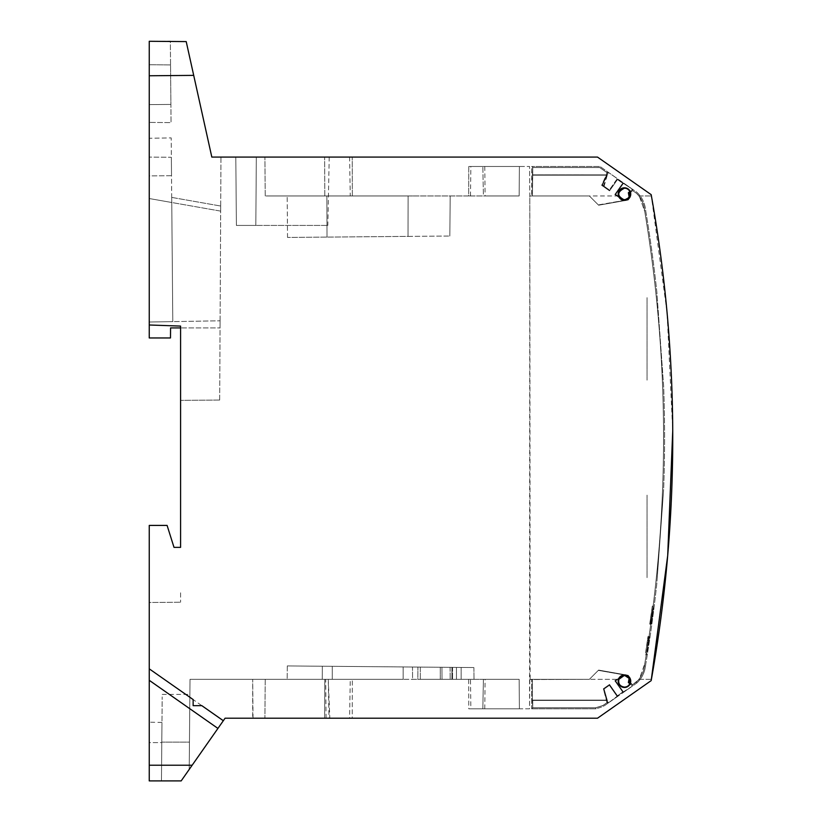 <?xml version="1.0" encoding="UTF-8"?>
<svg xmlns="http://www.w3.org/2000/svg" width="822" height="822" viewBox="0 0 822 822"><rect width="100%" height="100%" fill="white"/><g stroke="black" fill="none" stroke-linecap="round" stroke-linejoin="round"><path stroke-width="0.62" stroke-dasharray="4.11 3.08" d="M149.244 157.084L149.244 175.898L171.521 175.703L171.356 157.279L149.244 157.084L171.356 157.279L171.521 175.703L149.244 175.898L149.244 157.084M171.706 197.403L220.697 206.034L171.706 197.403L171.757 202.5L220.666 211.12L220.697 206.034L220.666 211.12L171.757 202.5L171.706 197.403M149.244 322.029L172.795 321.618L171.757 202.5L149.244 198.534L171.757 202.5L172.795 321.618L171.192 137.891L149.244 138.281L149.244 337.965L170.483 337.965L170.565 327.927L220.06 327.927L220.09 320.796L149.244 322.029L149.244 198.534L149.244 322.029M219.68 400.037L180.593 400.376L219.68 400.037L220.954 157.084L211.819 157.084L597.522 157.084L324.628 157.084C246.076 157.084 246.076 157.084 324.628 157.084C246.076 157.084 246.076 157.084 324.628 157.084C246.076 157.084 246.076 157.084 324.628 157.084C246.076 157.084 246.076 157.084 324.628 157.084L597.522 157.084L651.178 194.66L651.414 195.955C679.856 357.077 679.856 518.209 651.414 679.332L639.228 679.332L644.756 663.796C644.16 671.204 641.345 677.307 636.32 682.106L632.57 684.726L629.467 682.126L630.176 678.068L628.244 675.304L598.622 670.084L589.364 679.332L529.81 679.537L589.364 679.332L529.81 679.332L589.364 679.332L598.622 670.074L589.364 679.332L530.149 679.332L589.364 679.332L598.622 670.074L589.364 679.332L532.399 679.332L589.364 679.332L532.399 679.332L589.364 679.332L598.622 670.084L589.364 679.332L598.622 670.084L589.364 679.332L598.334 670.372L623.323 674.78L623.456 675.396M219.68 400.026L220.954 157.084L211.819 157.084L186.214 41.593L211.819 157.084L186.214 41.593L170.349 41.758L171.058 122.601L149.244 122.416L171.058 122.601L170.349 41.1L149.244 41.285L149.244 75.778L193.704 75.377M326.067 718.202L325.687 679.332L252.693 679.332L328.276 679.332L190.005 679.332L189.214 769.433L189.45 742.122L161.8 742.122L189.45 742.122L189.851 696.892L189.214 769.433L181.179 780.9L149.244 780.9L149.244 742.605L161.79 742.605C162.016 716.537 162.016 716.537 161.79 742.605C162.016 716.537 162.016 716.537 161.79 742.605L162.191 696.892L161.461 780.9L161.79 742.605L149.244 742.605L149.244 722.199L149.244 780.9L181.179 780.9L217.933 728.415L149.244 680.318L149.244 668.841L223.327 720.709L149.244 668.841L149.244 525.422L167.092 525.412L174.007 547.36L180.593 547.36L180.593 326.087L149.244 324.988L180.593 326.087L180.593 400.376L180.593 326.087L149.244 324.988L149.244 122.416L149.244 324.988L149.244 138.281L171.192 137.891L172.795 321.618L220.09 320.796L220.06 327.927L180.593 327.927M235.801 157.084L256.32 157.084L235.801 157.084L236.397 225.423L327.834 225.423L255.827 225.423L256.32 157.084L329.221 157.084L256.32 157.084L255.827 225.423L236.397 225.423L235.801 157.084M180.593 592.816L180.593 602.218L180.593 592.816M149.244 89.115L149.244 104.61L170.894 104.425L170.555 64.928L149.244 64.743L170.555 64.928L170.894 104.425L149.244 104.61L149.244 74.555M619.274 196.879L615.709 194.382L614.794 194.537L623.323 200.517L614.794 194.537L622.706 183.244L617.445 179.566L632.447 189.266L630.69 191.043L631.327 191.783L630.207 192.625L631.337 191.803L629.467 193.16L631.337 191.803L629.467 193.16L630.176 197.218L630.001 196.181L624.473 199.982L618.874 195.955C618.082 191.505 619.952 188.906 624.473 188.166C627.402 188.341 629.313 189.831 630.207 192.625L632.56 190.54L631.337 191.803L630.69 191.043L632.447 189.266L623.621 183.08L615.709 194.382L614.794 194.537L622.706 183.244L614.794 194.537L623.323 200.517L614.794 194.537L622.706 183.244L623.621 183.08L632.447 189.266L630.69 191.043L631.337 191.803L632.57 190.57L632.447 189.266L632.56 190.54L632.447 189.266L632.56 190.54L636.331 193.17C641.201 197.65 644.016 203.753 644.777 211.49C669.807 362.255 669.807 513.031 644.756 663.796C644.15 671.214 641.335 677.318 636.32 682.106L639.228 679.332L644.756 663.796A1370.11 1370.11 -0 0 0 644.777 211.49C669.807 362.266 669.807 513.031 644.756 663.796C669.807 513.031 669.807 362.255 644.756 211.49C644.16 204.082 641.345 197.979 636.32 193.191L632.57 190.56L636.32 193.18C641.15 197.568 643.965 203.671 644.756 211.49L639.228 195.955L636.32 193.18L639.228 195.955L644.756 211.49C644.14 204.051 641.324 197.948 636.32 193.18L632.57 190.56L636.31 193.191C641.345 197.979 644.16 204.082 644.756 211.49C669.807 362.266 669.807 513.031 644.756 663.806C644.16 671.204 641.345 677.307 636.32 682.106L632.57 684.726L639.228 679.332L651.414 679.332L651.178 680.626L597.522 718.202L651.178 680.626A1379.285 1379.285 0 0 0 651.178 194.66L597.522 157.084L651.178 194.66L667.104 312.935L672.735 430.82M350.264 195.955L468.663 195.955L468.766 166.486L519.401 166.486L519.144 195.955L519.401 166.486L519.144 195.955L468.663 195.955L519.144 195.955L519.401 166.486L470.852 166.486L519.401 166.486L519.144 195.955L483.408 195.955L482.833 166.486L468.766 166.486L519.401 166.486L519.144 195.955L483.408 195.955L482.833 166.486L529.553 166.486L529.81 195.955L589.364 195.955L598.622 205.212L589.364 195.955L529.81 195.955L589.364 195.955L529.81 195.955L529.553 166.486L468.766 166.486L468.663 195.955L352.34 195.955L352.248 157.084L352.34 195.955L324.793 195.955C246.466 195.955 246.466 195.955 324.793 195.955C246.466 195.955 246.466 195.955 324.793 195.955C246.466 195.955 246.466 195.955 324.793 195.955C246.466 195.955 246.466 195.955 324.793 195.955L324.628 157.084L324.793 195.955L324.628 157.084L324.793 195.955L350.264 195.955L349.586 157.084M630.32 192.615L630.176 197.218L628.244 199.982L630.186 197.218L630.001 196.181L630.176 197.218L628.244 199.993L598.622 205.212L589.364 195.955L531.69 195.955L532.399 195.955L531.69 195.955L532.399 195.955L532.738 174.85L606.317 174.85L606.944 172.63L599.69 167.534L532.738 167.544L532.738 174.85L532.738 167.534L599.69 167.534L606.944 172.63L606.317 174.85L532.738 174.85L606.225 174.85L532.738 174.839L532.738 167.534L599.69 167.544L600.019 166.486L636.916 192.327C642.105 197.095 645.064 203.424 645.794 211.316A1371.137 1371.137 180 0 1 656.84 291.944L663.621 385.826A1371.137 1371.137 180 0 1 663.621 489.47L656.84 583.343A1371.137 1371.137 180 0 1 645.794 663.971A1371.137 1371.137 -0 0 0 656.84 583.343L663.621 489.47A1371.137 1371.137 -0 0 0 663.621 385.826L656.84 291.944A1371.137 1371.137 -0 0 0 645.794 211.316C645.095 203.527 642.136 197.198 636.916 192.327L600.019 166.486L531.69 166.486L600.019 166.486L599.69 167.534L532.738 167.534L532.738 174.839L606.225 174.85L607.191 172.795L599.69 167.534L607.191 172.795L601.642 185.33L602.475 185.114L609.379 189.944L602.475 185.114L608.455 172.466L602.475 185.114L601.642 185.34L606.441 175.178L532.399 175.178L606.441 175.178L601.642 185.34L609.534 190.858L601.642 185.33M149.244 324.988L149.244 75.778M529.81 679.537L529.553 708.8L468.766 708.8L468.663 679.332L352.34 679.332L352.248 718.202L597.522 718.202L225.084 718.202L223.327 720.709M624.473 687.48A6.268 6.268 0 0 0 630.741 681.212A6.268 6.268 0 0 0 624.473 674.944A6.268 6.268 0 0 0 618.206 681.212A6.268 6.268 0 0 0 624.473 687.48M624.473 200.342C616.387 200.732 616.387 187.416 624.473 187.806C632.56 187.416 632.57 200.732 624.473 200.342M329.221 157.084L327.834 225.423M180.593 547.36L174.007 547.36L167.092 525.412L149.244 525.412L149.244 602.495L180.593 602.218L149.244 602.495L149.244 525.422L167.092 525.422L174.007 547.36L180.593 547.36M412.572 195.955L287.176 195.955L326.889 195.955L327.012 237.096L287.536 237.435L449.84 236.027L327.012 237.096L326.889 195.955L327.012 237.096L326.889 195.955L412.572 195.955M408.123 195.955L326.889 195.955L408.123 195.955L408.02 236.387L412.356 236.346L327.012 237.096L408.02 236.387L408.123 195.955M149.244 780.9L149.244 680.318L217.943 728.405L223.317 720.719M623.456 199.9L623.323 200.506L623.477 199.818L615.709 194.382L614.794 194.547L615.709 194.382L623.621 183.08L622.706 183.244L617.445 179.566L617.291 178.651L609.379 189.944L609.534 190.858L617.445 179.566L632.447 189.266L630.69 191.043L631.327 191.783L629.447 193.149L630.176 197.218L628.244 199.982L598.622 205.212L628.244 199.993L598.622 205.212L589.364 195.955L598.622 205.212L589.364 195.955L529.81 195.955L530.149 679.332M519.144 195.955L483.408 195.955L519.144 195.955L519.401 166.486L519.144 195.955L485.103 195.955L519.144 195.955M470.492 195.955L470.852 166.486M484.764 166.486L485.103 195.955M629.868 191.639L628.378 192.718L629.467 193.16L630.155 197.218L628.244 199.993L598.622 205.212L623.323 200.517L598.334 204.914L589.364 195.955L529.81 195.955L529.553 708.8L519.401 708.8L519.144 679.332L483.408 679.332L519.144 679.332L483.408 679.332L482.833 708.8L468.766 708.8L468.663 679.332L352.34 679.332L352.248 718.202L324.628 718.202L349.586 718.202L350.264 679.332L265.239 679.332L350.264 679.332M608.105 703.077L604.098 689.042L609.379 685.343L604.098 689.042L603.338 688.774L604.098 689.042L608.105 703.077L606.955 702.666L606.317 700.447L532.399 700.108L532.677 707.814L531.69 708.8L531.69 679.332L531.69 708.8L532.677 707.814L532.399 700.108L606.317 700.447L532.738 700.447L606.317 700.447L606.955 702.666L602.927 705.482L595.734 707.752L532.738 707.752L532.738 700.447L532.738 707.752L595.734 707.752L532.738 707.752L532.738 700.447L606.317 700.447L606.955 702.666L602.927 705.482L595.734 707.752L532.738 707.752L532.738 700.447L532.738 707.752L595.734 707.752L532.738 707.752L531.69 708.8L532.738 707.752L532.738 700.447L606.317 700.447L606.955 702.666L602.927 705.482L606.955 702.666L608.105 703.077L622.706 692.052L614.794 680.75L622.706 692.052L617.445 695.731L632.447 686.021L632.56 684.757L631.327 683.503L632.57 684.726L631.337 683.483L632.57 684.726L631.337 683.483L630.69 684.243L632.447 686.021L632.57 684.726L632.447 686.021L632.56 684.757L636.331 682.116C641.201 677.636 644.016 671.533 644.777 663.806C669.807 513.031 669.807 362.266 644.756 211.49L644.756 211.49A1370.089 1370.089 180 0 1 644.756 663.796C644.15 671.235 641.335 677.328 636.32 682.106L632.57 684.726L636.32 682.106L632.57 684.726L630.207 682.661C629.313 685.456 627.402 686.945 624.473 687.13C619.952 686.391 618.082 683.791 618.874 679.332L589.364 679.332L618.874 679.332L624.473 675.304L630.084 678.993L629.467 682.126L630.186 678.068L628.244 675.304L598.334 670.372L623.323 674.78L614.794 680.75L623.323 674.78L598.334 670.372L623.323 674.78L614.794 680.75L622.706 692.052L608.105 703.077L607.016 702.687L603.338 688.774L609.534 684.428L617.445 695.731L609.534 684.428L603.338 688.774L609.534 684.428L617.445 695.731L609.534 684.428L603.338 688.764L606.574 700.108L603.338 688.774L606.574 700.108L532.399 700.108L606.574 700.108L532.399 700.108L532.399 679.332L531.69 679.332L532.399 679.332L531.69 679.332L532.399 679.332L532.399 700.108L606.574 700.108L606.944 702.666L602.927 705.482L595.734 707.752L602.927 705.482L595.734 707.742L602.927 705.482L606.944 702.666L606.317 700.447L607.386 700.56L604.098 689.042L608.105 703.077L617.291 696.645L609.379 685.343L604.098 689.042L603.338 688.774L604.098 689.042L609.379 685.343L609.534 684.428L609.379 685.343L617.291 696.645L608.455 702.831L607.386 700.56M325.687 679.332L252.693 679.332L328.276 679.332L329.006 718.202M622.706 692.042L614.794 680.75L615.709 680.914L623.621 692.206L632.447 686.021L623.621 692.206L622.706 692.052L623.621 692.206L632.447 686.021L628.378 682.568L629.467 682.126L631.337 683.493L629.529 682.106M484.764 708.8L485.103 679.332L519.144 679.332L519.401 708.8L519.144 679.332L519.401 708.8L484.764 708.8L519.401 708.8L519.144 679.332L483.408 679.332L482.833 708.8L519.401 708.8L519.144 679.332L468.663 679.332L519.144 679.332L470.492 679.332L470.852 708.8L519.401 708.8L519.144 679.332L519.401 708.8L470.852 708.8M630.32 682.681A6.031 6.031 0 0 0 630.084 678.993M629.56 678.201L630.176 678.068L628.244 675.304L630.186 678.068L629.991 679.095L630.176 678.068L628.244 675.304L598.622 670.084L628.244 675.304L598.622 670.084L628.244 675.304L627.607 676.198M193.149 699.584L193.149 705.646L201.842 705.666M329.817 718.202L225.084 718.202L189.214 769.433L190.005 679.332L328.276 679.332L329.817 718.202M461.152 667.443L461.152 679.332L442.02 679.332L441.948 667.279L442.02 679.332L474.006 679.332L440.273 679.332L442.02 679.332L440.273 679.332L440.273 667.259L440.273 679.332L461.152 679.332L461.152 667.443L440.273 667.259L456.457 667.402C479.021 667.598 479.021 667.598 456.457 667.402C479.021 667.598 479.021 667.598 456.457 667.402L417.925 667.063L417.812 679.332L461.152 679.332L461.152 667.443L420.319 667.084L420.319 679.332L461.152 679.332L461.152 667.443L420.319 667.084L420.319 679.332L417.812 679.332L451.915 679.332L417.812 679.332L417.925 667.063L451.936 667.361L451.915 679.332L451.936 667.361L456.457 667.402L440.273 667.259L456.457 667.402C479.021 667.598 479.021 667.598 456.457 667.402C479.021 667.598 479.021 667.598 456.457 667.402L456.457 679.332L456.457 667.402L456.457 679.332L456.457 667.402L461.152 667.443M412.572 679.332L450.189 679.332L403.16 679.332L450.189 679.332L412.572 679.332L412.5 667.012L403.16 666.94L403.16 679.332L287.176 679.332L403.16 679.332L403.16 666.94L403.16 679.332L403.16 666.94L412.5 667.022C462.077 667.454 462.077 667.454 412.5 667.012C462.077 667.454 462.077 667.454 412.5 667.012L322.337 666.231C276.058 665.83 276.058 665.83 322.337 666.231C276.058 665.83 276.058 665.83 322.337 666.231C276.058 665.83 276.058 665.83 322.337 666.231C276.058 665.83 276.058 665.83 322.337 666.231L322.265 679.332L287.176 679.332L322.265 679.332L322.337 666.231L322.265 679.332L322.337 666.231L412.5 667.022C462.077 667.454 462.077 667.454 412.5 667.022C462.077 667.454 462.077 667.454 412.5 667.022L412.572 679.332M332.273 666.313L403.16 666.94L332.273 666.313L332.273 679.332L332.273 666.313M485.103 679.332L470.492 679.332M607.191 172.795L599.69 167.534L532.738 167.534L599.69 167.534L606.955 172.62L608.105 172.219L617.291 178.651L608.455 172.466L602.475 185.114L601.642 185.34L609.534 190.858L617.445 179.566L609.534 190.858L609.379 189.944L617.291 178.651L608.455 172.466L607.201 172.795L606.225 174.85M324.793 679.332L352.34 679.332L324.793 679.332L324.628 718.202L324.793 679.332M629.529 193.191L630.084 196.304M149.244 104.61L170.894 104.425M627.7 676.259L628.244 675.304L630.176 678.068L629.128 678.304L627.669 676.208L623.477 675.468L615.709 680.914L614.794 680.75L623.323 674.78L623.477 675.468L615.709 680.914L623.621 692.206L615.709 680.914L623.477 675.468L623.323 674.78L623.477 675.468L627.669 676.208L623.477 675.468M598.601 670.094L628.234 675.324L627.669 676.208L628.234 675.324L630.155 678.078L629.447 682.137L628.378 682.568L630.69 684.243L628.378 682.568L629.447 682.137L631.327 683.503L630.69 684.243L632.447 686.021L630.69 684.243L631.327 683.503L630.69 684.243L629.868 683.647M636.916 682.959L603.256 706.53L596.063 708.8L603.256 706.53L636.916 682.959C642.033 678.284 644.972 672.077 645.732 664.33L645.732 664.33C645.003 671.995 642.064 678.212 636.916 682.959L636.32 682.106L636.916 682.959M627.7 199.027L628.244 199.982L630.176 197.218L629.56 197.085M606.441 175.178L607.273 172.774L599.7 167.483L607.273 172.774L606.266 174.901L532.677 174.901L532.677 167.483L531.69 166.486L531.69 195.955L531.69 166.486L532.677 167.483L532.399 195.955L532.399 175.178L606.266 174.901L532.677 174.901L532.399 195.955L589.364 195.955L532.399 195.955L589.364 195.955L598.334 204.914L623.323 200.517L598.622 205.212L628.244 199.982L627.607 199.088M532.399 700.108L532.399 679.332L532.399 700.108M619.274 678.417L615.709 680.914L614.794 680.75L615.709 680.914L623.621 692.206L622.706 692.052M606.502 700.899L607.273 702.512L602.947 705.543L607.016 702.687M649.01 640.461L649.205 636.69L649.01 640.461L648.373 640.451A3.134 3.134 180 0 1 647.726 640.379L648.363 636.639A3.134 3.134 0 0 0 648.918 636.69L648.373 638.571L648.918 636.69L647.962 636.536L647.417 640.297A3.134 3.134 0 0 0 648.373 640.451L648.373 640.451A3.134 3.134 180 0 1 647.726 640.379L648.363 636.639A3.134 3.134 0 0 0 648.918 636.69L648.363 636.639L645.743 651.754L647.962 636.536L648.918 636.69L648.373 638.571L648.918 636.69L647.962 636.536L647.685 638.447L648.373 638.571A3.134 1.243 -171.6 0 1 648.034 638.519L648.373 638.571A3.134 1.243 8.4 0 1 647.685 638.447L647.417 640.297A3.134 3.134 0 0 0 648.373 640.451L648.373 638.571L648.373 640.451L649.01 640.461M647.017 651.754L649.205 636.69L648.363 636.639L645.373 654.733L647.962 636.536L649.616 636.701L648.918 636.69L646.637 654.723L645.373 654.733L646.637 654.723L649.616 636.701L648.918 636.69L649.616 636.701L647.017 651.754M651.394 624.165L653.274 609.143L650.983 624.165L651.271 622.285L649.986 622.264L650.551 620.415L650.346 622.295L651.63 622.285L651.856 620.404L651.394 624.165L651.63 622.285L650.346 622.295L650.13 624.175L652.01 609.133L649.719 624.165L652.278 606.163L650.13 624.175L650.551 620.415L651.856 620.404L650.325 620.415A3.134 3.134 0 0 0 650.253 620.415L650.325 620.415A3.134 3.134 0 0 0 650.253 620.425L649.986 622.264A3.134 1.254 7.8 0 1 650.325 622.295L650.325 620.415L651.548 620.404L651.271 622.285L651.856 620.404L650.325 620.415L650.325 622.295L651.271 622.285L650.983 624.165L653.541 606.174L651.394 624.165L650.13 624.175L651.394 624.165M647.037 577.64L647.037 495.132L647.037 577.64M647.037 297.646L647.037 380.154L647.037 297.646M608.455 172.466L607.273 172.774L608.455 172.466L617.291 178.651L609.379 189.944L617.291 178.651L617.445 179.566L617.291 178.651L617.445 179.566L609.534 190.858L603.338 186.522L606.574 175.189L532.399 175.189L532.738 167.534L531.69 166.486L532.738 167.534L532.738 174.85L606.317 174.85L606.955 172.62M598.334 204.914L589.364 195.955L598.334 204.914M628.378 192.718L629.128 196.992L628.378 192.718L629.447 193.149L628.378 192.718L630.69 191.043L628.378 192.718L629.128 196.992L630.155 197.218L629.128 196.992L627.669 199.078L623.477 199.818L627.669 199.078L623.477 199.818L615.709 194.382L623.621 183.08L615.709 194.382L623.477 199.818L623.323 200.517L623.477 199.818M657.24 577.599L663.621 489.47L657.24 577.599M650.983 624.165L649.719 624.165L650.325 622.285L649.842 624.165A3.134 3.134 0 0 0 649.719 624.165A3.134 3.134 0 0 1 649.842 624.165L650.983 624.165M628.378 682.568L629.128 678.304L627.669 676.208L629.128 678.304L628.378 682.568L629.128 678.304L630.155 678.078L629.128 678.304M531.69 708.8L596.063 708.8L531.69 708.8M532.677 707.814L595.755 707.814L602.947 705.543L595.755 707.814L596.063 708.8L595.734 707.752L596.063 708.8L595.755 707.814L532.677 707.814M532.677 700.385L606.359 700.385L532.677 700.385M607.273 702.512L608.455 702.831M609.534 684.428L609.379 685.343L617.291 696.645L609.379 685.343L609.534 684.428M629.128 196.992L627.669 199.078L628.234 199.972L630.155 197.218L629.128 196.992L627.669 199.078L628.234 199.972L598.601 205.192M532.677 167.483L599.7 167.483L532.677 167.483M603.338 186.522L604.098 186.255L609.379 189.944L609.534 190.858L609.379 189.944L602.475 185.114M604.098 186.255L608.105 172.219M639.228 195.955L651.414 195.955L639.228 195.955M618.874 195.955L589.364 195.955M602.927 705.482L603.256 706.53L602.927 705.482M452.562 667.372L452.562 679.332L452.562 667.372M170.555 64.928L149.244 64.743M648.373 638.571L649.318 638.581L648.373 638.571L648.959 638.571L648.373 638.571L648.373 640.451L648.373 638.571M647.962 636.536L649.205 636.69L647.962 636.536M287.536 237.435L287.176 195.955L287.536 237.435M449.84 236.027L450.189 195.955L449.84 236.027M253.032 718.202L252.693 679.332L252.693 718.202M265.239 679.332L264.9 718.202L265.239 679.332M162.211 694.385L189.872 694.385M473.904 667.556L474.006 679.332L473.904 667.556M450.076 667.341L450.189 679.332L450.076 667.341M287.299 665.923L287.176 679.332L287.299 665.923M161.965 722.415L149.244 722.199M265.239 195.955L264.9 157.084L265.239 195.955M648.373 640.451L648.373 640.451A3.134 3.134 0 0 1 647.417 640.297A3.134 3.134 0 0 0 648.373 640.451M653.541 606.174L652.278 606.163L653.541 606.174"/><path stroke-width="1.23" d="M329.817 718.202L225.084 718.202L181.179 780.9L149.244 780.9L149.244 668.841L193.139 699.563L149.244 668.841L149.244 525.412L167.092 525.412L174.007 547.36L180.593 547.36L180.593 326.087L149.244 324.988L149.244 337.955L170.483 337.955L170.565 327.927L180.593 327.927M193.704 75.377L149.244 75.768L149.244 41.285L186.214 41.593L211.819 157.084L597.522 157.084L651.178 194.66A1379.285 1379.285 -0 0 1 651.178 680.626L667.7 555.559L672.735 430.82M349.586 718.202L597.522 718.202L651.178 680.626L597.522 718.202L225.084 718.202L192.163 765.22L149.244 765.22M318.525 718.202L252.693 718.202M629.529 682.096L630.207 682.661C629.313 685.456 627.402 686.945 624.473 687.12C619.952 686.391 618.082 683.791 618.874 679.332L624.473 675.304L630.084 678.993L629.529 682.096L629.991 679.095L629.467 682.126L628.378 682.568L629.128 678.304L627.7 676.259M630.207 682.671L629.467 682.126L630.207 682.671M624.473 674.944A6.268 6.268 -0 0 0 618.206 681.212A6.268 6.268 -0 0 0 624.473 687.48A6.268 6.268 -0 0 0 630.741 681.212A6.268 6.268 -0 0 0 624.473 674.944M629.868 191.639L628.378 192.718L629.467 193.16L629.991 196.191L626.354 199.674L624.473 199.982C616.849 196.047 616.849 192.101 624.473 188.166C627.402 188.341 629.313 189.831 630.207 192.625L629.467 193.16L630.084 196.294L629.467 193.16L630.32 192.615L629.529 193.191M624.473 200.342A6.268 6.268 -0 0 0 630.741 194.074A6.268 6.268 -0 0 0 624.473 187.806A6.268 6.268 -0 0 0 618.206 194.074A6.268 6.268 -0 0 0 624.473 200.342M630.084 196.294A6.031 6.031 -0 0 0 630.32 192.615M223.327 720.709L201.842 705.666L193.139 705.666L193.139 699.563M149.244 780.9L181.179 780.9L192.163 765.22M149.244 680.318L217.933 728.415L149.244 680.297M223.317 720.719L201.811 705.666M630.32 682.671A6.031 6.031 0 0 0 630.084 678.993M149.244 74.555L149.244 89.115M149.244 324.988L149.244 75.768M623.456 675.396L619.274 678.417M627.607 676.198L623.477 675.468M629.868 683.647L628.378 682.568M628.378 192.718L629.128 196.992L627.7 199.027M627.607 199.088L623.477 199.818L619.274 196.879"/></g></svg>
